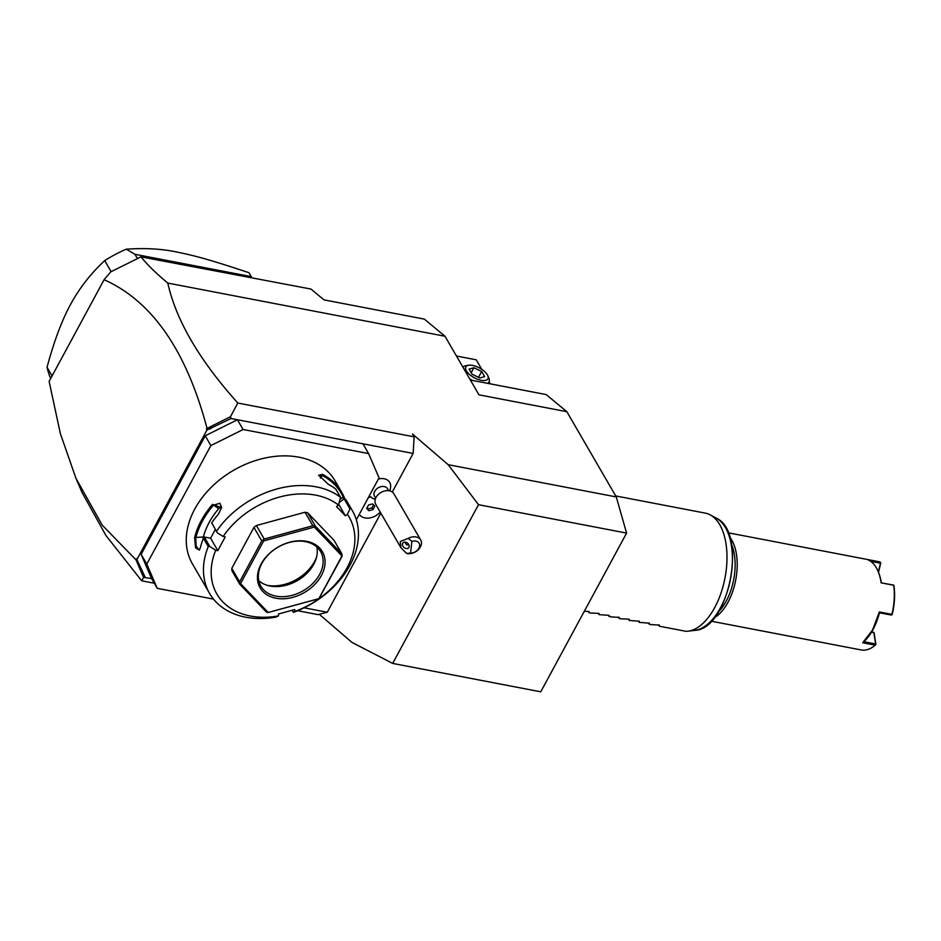 <?xml version="1.0" encoding="UTF-8"?>
<svg xmlns="http://www.w3.org/2000/svg" width="941" height="941" viewBox="0 0 941 941"><rect width="100%" height="100%" fill="white"/><g stroke="black" fill="none" stroke-linecap="round" stroke-linejoin="round"><path stroke-width="1.41" d="M470.394 380.035L546.227 394.585L566.835 411.688L616.284 496.93L626.588 533.088L540.769 691.811L392.691 663.417L478.51 504.694L626.588 533.088M616.284 496.93L448.187 464.689L412.499 434.024L414.134 436.847L413.134 453.433L392.279 492.002M167.804 283.076L444.987 336.243L424.379 319.128L323.986 299.873L310.93 289.04L140.95 256.858C147.713 265.115 156.665 273.855 167.804 283.076C176.026 320.187 199.363 360.18 237.802 403.03L414.134 436.847M566.835 411.688L478.981 394.844L444.987 336.243M380.858 513.139L327.268 612.25L318.011 614.626L297.697 610.733M140.95 256.858L110.732 271.867L104.098 279.712L49.12 381.399L60.342 433.507L75.939 478.299L82.055 492.508L105.968 535.535L141.679 580.809L154.289 583.22M392.691 663.417L352.063 642.468L319.281 614.297M304.155 607.815L327.268 612.25M141.679 580.809L143.573 577.433L151.572 578.55L141.138 554.32L146.796 564.082L157.241 588.325L151.572 578.55M237.802 403.03L230.451 416.745L231.098 418.522L413.134 453.433M389.715 490.861A13.503 13.503 0 0 0 390.668 486.179A12.609 9.198 -30.1 0 0 379.905 478.722A12.609 9.198 149.9 0 0 378.388 479.028M368.978 496.425A12.609 9.198 149.9 0 0 369.754 497.107M362.932 443.811L368.601 453.574L243.107 429.508L210.878 445.564L146.796 564.082M141.138 554.32L205.22 435.801L237.438 419.745L243.107 429.508M356.345 519.808L379.047 477.816L368.601 453.574M157.241 588.325L213.501 599.111M205.22 435.801L210.878 445.564M208.267 546.545L203.421 538.205A82.514 60.177 149.9 0 0 200.398 547.45L199.339 550.085L195.54 547.897L194.622 537.499A82.514 60.177 -30.1 0 1 201.315 520.502A82.514 60.177 -30.1 0 1 212.548 504.364L221.57 507.728L218.312 514.304A82.514 60.177 149.9 0 0 211.713 522.867L217.218 532.747L223.146 536.511A76.515 55.801 149.9 0 1 338.478 505.023L340.571 497.354L335.737 489.014A82.514 60.177 149.9 0 0 328.291 484.286L318.67 475.181L322.528 474.346A82.514 60.177 -30.1 0 1 341.712 492.319L335.114 480.957A82.514 60.177 149.9 0 0 266.526 457.702A82.514 60.177 149.9 0 0 194.728 509.128A82.514 60.177 149.9 0 0 192.376 563.777L209.584 593.442A82.514 60.177 149.9 0 0 275.807 617.143L278.524 615.908A76.515 55.801 149.9 0 1 215.712 550.262L209.784 546.486L208.267 546.545A82.514 60.177 149.9 0 0 209.584 593.442M278.524 615.908L278.407 613.991L294.733 609.545L294.851 611.45L294.015 612.168A82.514 60.177 149.9 0 0 349.97 565.259A82.514 60.177 149.9 0 0 352.322 510.61A82.514 60.177 149.9 0 0 350.499 507.728L347.37 514.315L345.394 515.833L338.736 504.341M209.784 546.486L204.291 537.017L203.421 538.205M215.712 550.262L217.806 550.661L210.596 538.228L204.291 537.017M210.596 538.228L215.324 529.477M194.622 537.499L203.35 537.017L203.009 539.228M199.657 549.556L198.974 549.92L196.128 545.956L195.763 537.993A81.62 59.518 149.9 0 1 213.489 505.211L219.959 503.247L221.523 508.022M212.548 504.364L218.7 508.646A73.516 53.613 149.9 0 0 203.35 537.017M340.571 497.354A82.514 60.177 149.9 0 0 216.559 531.206M341.712 492.319A82.514 60.177 -30.1 0 1 343.959 496.742L344.982 499.118M352.322 510.61L347.488 502.271A82.514 60.177 149.9 0 0 345.653 499.377L350.499 507.728M217.218 532.747L211.713 522.867M322.528 474.346L322.269 475.523L318.846 475.77M320.328 478.075L322.257 475.523A81.62 59.518 -30.1 0 1 343.465 497.671L344.018 498.93M343.959 496.742L340.713 498.836M339.454 502.423L344.124 498.848L345.653 499.377M344.124 498.848L349.617 508.316M294.851 611.45A76.515 55.801 149.9 0 0 347.37 514.315M217.806 550.661L225.24 536.911L223.146 536.511M338.478 505.023L336.513 506.54L345.394 515.833M239.767 584.232L231.933 570.728L231.792 568.352L253.929 527.407L256.387 525.513L305.002 512.245L307.613 512.751L334.09 540.416L341.924 553.92L315.447 526.242L312.835 525.737L264.221 539.017L261.763 540.899L239.614 581.844L239.767 584.232L266.244 611.909L267.82 612.615L318.975 598.652L342.077 556.296L341.924 553.92M293.38 612.344L292.157 610.238M256.387 525.513L264.221 539.017M305.002 512.245L312.835 525.737M253.929 527.407L261.763 540.899M314.412 526.454L314.341 527.089L263.645 540.922L240.555 583.62L268.173 612.485L318.87 598.641L341.959 555.943L314.341 527.089M307.613 512.751L315.447 526.242M239.955 583.502L240.555 583.62M231.792 568.352L239.614 581.844M321.375 575.563A36.005 26.254 -30.1 0 1 275.878 598.229A36.005 26.254 -30.1 0 1 261.139 564.012A36.005 26.254 -30.1 0 1 306.637 541.346A36.005 26.254 -30.1 0 1 321.375 575.563M319.611 574.433A34.511 25.16 -30.1 0 1 289.581 595.935A34.511 25.16 -30.1 0 1 260.892 586.219A34.511 25.16 -30.1 0 1 261.88 563.365A34.511 25.16 -30.1 0 1 291.91 541.851A34.511 25.16 -30.1 0 1 320.587 551.579A34.511 25.16 -30.1 0 1 319.611 574.433M316.835 546.992A34.511 25.16 -30.1 0 1 316.164 558.519A34.511 25.16 -30.1 0 1 313.729 564.306A34.511 25.16 149.9 0 1 269.114 585.82A34.511 25.16 149.9 0 1 258.775 580.679M267.538 585.408A37.628 27.442 149.9 0 0 314.482 561.612A37.628 27.442 149.9 0 0 316.588 556.943M221.594 506.47L218.7 508.646M231.098 418.522L206.949 430.037L136.892 559.589L145.22 577.339M137.374 560.26L136.116 560.118L143.573 577.433M136.116 560.118L136.374 558.707L136.892 559.589M75.939 478.299L102.216 525.149L135.833 559.707M104.098 279.712C152.113 301.144 186.4 350.628 206.973 428.143L208.173 429.355L206.432 429.155L206.973 428.143M230.451 416.745L207.432 428.214M147.043 258.034L147.796 257.752M111.085 271.69L112.567 270.949M206.949 430.037L206.432 429.155M210.702 428.684L208.173 429.355M137.421 258.563L134.951 254.305L126.294 249.189A112.52 82.055 149.9 0 0 104.722 260.598C90.689 273.643 79.267 288.311 70.481 304.602C61.659 320.881 53.86 341.771 47.05 367.261L52.073 375.93M104.722 260.598L111.132 271.631M50.673 378.529A112.52 82.055 -30.1 0 1 47.05 367.261M251.8 277.701L248.977 272.714C209.808 259.657 194.752 255.646 176.167 251.906C161.511 248.812 144.879 247.906 126.294 249.189M134.951 254.305L251.165 276.595M456.467 356.027L476.264 359.815L481.816 369.39M489.061 381.87L490.202 383.834M488.508 382.869L488.555 383.516M462.937 367.19A14.997 6.599 -151.6 0 1 465.866 365.708L468.524 365.261A12.562 5.528 -151.6 0 1 487.379 374.871A12.562 5.528 28.4 0 1 487.803 375.682L488.873 378.153A14.997 6.599 28.4 0 1 489.026 381.917L488.203 383.446M469.618 378.705A14.997 6.599 28.4 0 0 472.394 380.423M487.497 383.316A14.997 6.599 28.4 0 0 489.026 381.917M468.524 365.261A12.562 5.528 -151.6 0 0 466.36 370.836A12.562 5.528 28.4 0 0 480.604 380.164A12.562 5.528 28.4 0 0 487.803 375.682M473.899 367.731L481.663 371.495L484.639 376.623L479.851 377.976L472.088 374.212L469.112 369.084L473.899 367.731L471.206 372.707M481.663 371.495L478.51 377.329M375.283 499.2A10.998 8.022 149.9 0 1 370.919 496.848L370.86 496.824A13.445 9.798 149.9 0 0 368.354 497.577M388.633 490.661L387.504 488.732A7.504 5.47 -30.1 0 0 381.658 486.556A7.504 5.47 149.9 0 0 374.53 496.272L375.647 498.201M370.919 496.848A13.445 9.798 149.9 0 0 368.331 497.636M359.297 514.339A13.445 9.798 149.9 0 0 380.223 512.045M368.543 505.011L366.696 508.434L368.907 510.74L372.965 509.634L374.812 506.211L372.601 503.894L368.543 505.011M366.931 507.987L367.872 508.963L371.942 507.858L373.542 504.882M372.965 509.634L371.942 507.858M368.907 510.74L367.872 508.963M411.876 541.404L408.218 538.37A10.504 7.657 -30.1 0 1 412.511 536.911A10.504 7.657 -30.1 0 1 420.698 539.969L393.914 493.802A10.504 7.657 -30.1 0 0 385.728 490.743A10.504 7.657 149.9 0 0 375.741 504.341L400.901 547.697L406.594 553.414L410.617 553.061A7.504 5.47 149.9 0 0 419.662 545.921A7.504 5.47 149.9 0 0 411.876 541.404L410.617 553.061M420.698 539.969A10.504 7.657 -30.1 0 1 410.723 553.567A10.504 7.657 -30.1 0 1 406.594 553.414M408.218 538.37L400.243 541.522L400.901 547.697M402.43 544.145A3.752 2.788 -141.2 0 0 404.759 547.98A3.752 2.788 -141.2 0 0 408.747 547.686A3.752 2.788 -141.2 0 0 409.206 546.521A3.752 2.788 -141.2 0 0 406.877 542.698A3.752 2.788 -141.2 0 0 402.901 542.981A3.752 2.788 -141.2 0 0 402.43 544.145M404.783 542.134L406.641 544.886L408.959 544.957M448.187 464.689L478.51 504.694M615.72 495.942L705.397 513.139A60.012 31.453 100.9 0 1 710.326 514.927A60.012 31.453 100.9 0 1 714.701 607.592A60.012 31.453 100.9 0 1 688.036 631.188A60.012 31.453 100.9 0 1 685.954 631.317L659.347 626.212L658.582 624.895M718.489 611.815A43.509 22.796 -79.1 0 0 726.229 601.123A43.509 22.796 -79.1 0 0 731.463 544.192M714.195 617.814A45.003 23.584 -79.1 0 0 727.993 602.252A45.003 23.584 -79.1 0 0 729.687 537.017M711.196 621.189L861.18 649.949A45.003 23.584 -79.1 0 0 875.259 645.161L862.709 642.75L872.566 629.976L879.365 611.944L891.915 614.355A45.003 23.584 -79.1 0 0 893.679 585.243L881.129 582.832A45.003 23.584 -79.1 0 0 878.047 571.234A45.003 23.584 -79.1 0 0 867.743 559.754L880.282 562.165A45.003 23.584 -79.1 0 0 878.129 561.542L728.158 532.782M891.915 614.355L891.245 615.049L879.459 612.791A44.109 23.113 100.9 0 1 865.273 640.315A44.109 23.113 100.9 0 1 864.979 640.609M879.459 612.791L879.365 611.944M891.962 614.779L892.221 614.332A44.109 23.113 100.9 0 0 893.95 585.796L893.679 585.243M881.129 582.832L893.762 585.126M881.282 582.608A44.109 23.113 -79.1 0 0 878.376 572.022A44.109 23.113 -79.1 0 0 878.212 571.622M880.282 562.165L880.517 563.224L870.672 561.33M880.788 562.765L878.494 572.304M871.719 631.846L874.107 633.081L875.895 644.514L875.259 645.161M863.885 641.703L875.624 643.95L875.824 644.62M873.907 632.387L871.589 632.07M873.836 632.505L875.624 643.95M880.517 563.224L878.306 571.857M587.996 611.415L584.279 611.344M589.054 611.615L589.066 612.732L590.572 613.026L598.029 613.344L599.099 613.544L599.111 614.661L608.074 615.261L610.65 616.873L619.178 617.39L619.19 618.508L620.684 618.802L628.153 619.119L629.211 619.319L629.235 620.437L639.257 621.248L639.268 622.366L649.302 623.165L649.314 624.283L650.807 624.577L659.335 625.095L659.347 626.212M598.029 613.344L599.076 613.508M608.074 615.261L609.121 615.438M618.108 617.19L619.154 617.355M628.153 619.119L629.2 619.284M638.186 621.036L639.233 621.213M648.231 622.966L649.278 623.13M658.277 624.895L659.312 625.059M648.549 622.977L649.314 624.283M638.504 621.048L639.268 622.366M628.47 619.119L629.235 620.437M618.425 617.202L619.19 618.508M608.392 615.273L609.145 616.578M598.347 613.344L599.111 614.661M588.313 611.427L589.066 612.732M688.036 631.188L694.846 630.364A57.895 30.335 -79.1 0 0 730.487 579.056A57.895 30.335 -79.1 0 0 716.36 518.197L710.326 514.927M251.882 277.713L249.577 273.737M694.846 630.364C729.251 629.27 747.907 531.947 716.36 518.197M865.273 640.315L864.673 640.927M878.376 572.022L878.047 571.234"/></g></svg>
